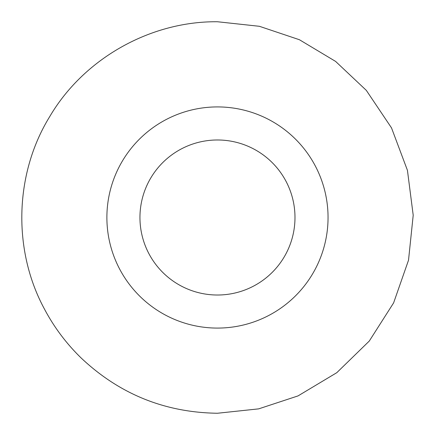 <?xml version="1.0" encoding="UTF-8"?>
<svg xmlns="http://www.w3.org/2000/svg" width="435" height="435" viewBox="0 0 435 435"><rect width="100%" height="100%" fill="white"/><g stroke="black" fill="none" stroke-linecap="round" stroke-linejoin="round"><path stroke-width="0.65" d="M217.467 139.983A77.517 77.517 0 0 0 139.95 217.5A77.517 77.517 0 0 0 217.467 295.017A77.517 77.517 0 0 0 294.984 217.5A77.517 77.517 0 0 0 217.467 139.983M217.467 106.918A110.582 110.582 0 0 0 106.885 217.5A110.582 110.582 0 0 0 217.467 328.082A110.582 110.582 0 0 0 328.05 217.5A110.582 110.582 0 0 0 217.467 106.918M217.467 21.75C150.292 21.081 83.77 58.643 49.764 116.536C14.513 173.674 12.446 250.043 44.473 309.095C54.157 327.354 66.419 343.677 81.242 358.076C119.494 394.126 164.903 412.521 217.467 413.25L258.667 408.867L298.024 395.91L336.804 372.675L369.277 341.056L393.615 302.885L408.519 260.206L413.206 215.243L407.437 170.341L391.516 127.901L366.319 90.371L335.613 61.422L299.421 39.732L259.418 26.301L217.467 21.75M294.272 227.983L294.321 227.619"/></g></svg>
